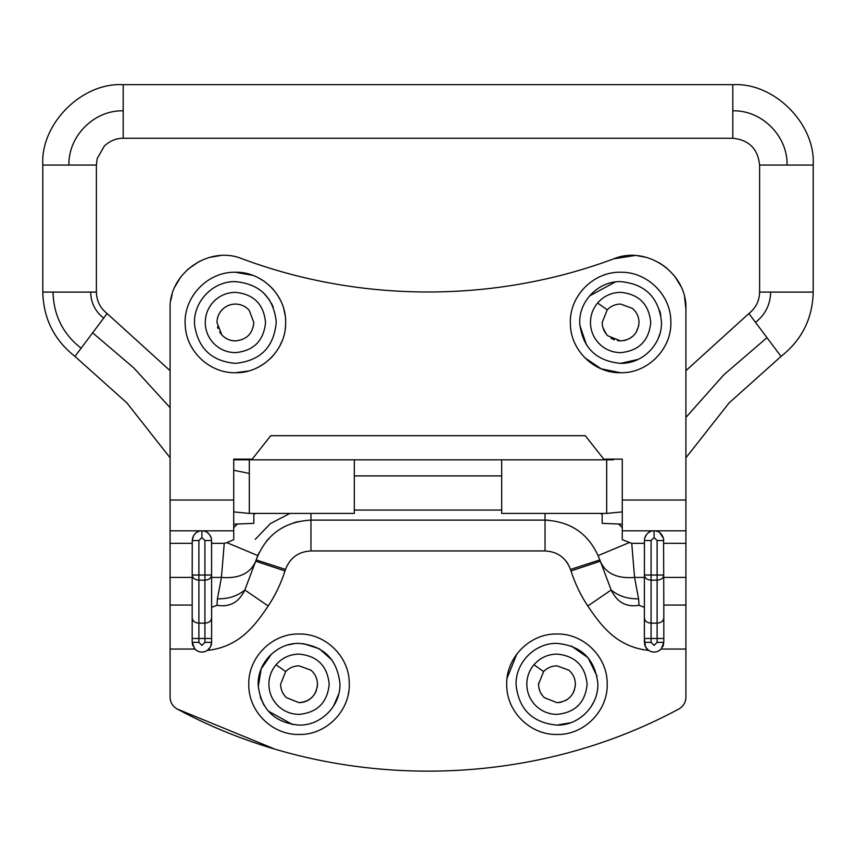 <?xml version="1.0" encoding="UTF-8"?>
<svg xmlns="http://www.w3.org/2000/svg" width="856" height="856" viewBox="0 0 856 856"><rect width="100%" height="100%" fill="white"/><g stroke="black" fill="none" stroke-linecap="round" stroke-linejoin="round"><path stroke-width="1.28" d="M354.309 459.822L354.309 513.418L249.321 513.418L233.731 511.888M501.691 459.822L501.691 513.418L606.679 513.418L606.679 459.822M231.741 340.538L235.4 340.913C246.592 339.821 252.734 333.68 253.825 322.487L249.203 310.279C245.49 306.234 240.889 304.169 235.4 304.062L233.506 304.169M231.248 304.543L228.167 305.549M225.845 306.737L224.272 307.807M217.478 326.757L217.97 328.447M219.639 332.032L221.522 334.6M220.217 312.055L218.665 314.773M217.959 316.57L217.253 319.299M253.825 322.487L249.203 310.279C245.49 306.234 240.889 304.169 235.4 304.062C230.253 304.148 225.845 306.009 222.196 309.637C218.783 313.243 217.049 317.523 216.975 322.487L221.822 334.931C225.513 338.826 230.039 340.816 235.4 340.913C246.592 339.821 252.734 333.68 253.825 322.487M213.176 342.86C219.211 349.227 226.626 352.479 235.4 352.64C253.708 350.853 263.755 340.795 265.542 322.487C263.755 304.18 253.708 294.132 235.4 292.345C226.968 292.474 219.767 295.513 213.797 301.462C208.211 307.358 205.365 314.366 205.258 322.487C205.354 330.266 207.987 337.061 213.176 342.86M633.215 335.916L629.074 338.848M626.068 340.078L623.735 340.645M602.378 325.237L602.175 322.487L607.236 309.808C610.906 306.063 615.357 304.148 620.6 304.062L632.498 308.428C636.736 312.151 638.908 316.838 639.025 322.487C637.934 333.68 631.792 339.821 620.6 340.913L617.411 340.635M614.341 339.821L610.991 338.206M606.369 334.193L602.934 327.73M638.726 325.783L636.222 332.246M620.6 340.913L607.921 335.852C604.176 332.182 602.26 327.73 602.175 322.487M620.6 352.64C612.629 352.533 605.706 349.772 599.853 344.358C593.722 338.355 590.597 331.069 590.458 322.487C590.533 315.158 592.908 308.674 597.584 303.024C603.683 296.08 611.355 292.527 620.6 292.345C638.908 294.132 648.955 304.18 650.742 322.487C648.955 340.795 638.908 350.853 620.6 352.64M607.236 309.808L597.584 303.024M313.168 696.067L313.114 696.142C309.38 700.379 304.693 702.551 299.044 702.658L286.364 697.608C282.619 693.938 280.704 689.476 280.618 684.244L285.679 671.564C289.349 667.819 293.801 665.904 299.044 665.818L310.942 670.173C315.179 673.907 317.351 678.594 317.469 684.244L317.234 687.154M284.267 695.254L282.705 692.75M281.528 689.957L280.843 687.079M316.495 690.139L314.955 693.531M317.469 684.244C316.378 695.436 310.236 701.567 299.044 702.658L286.364 697.608M299.044 665.818L310.942 670.173M299.044 714.385C291.072 714.279 284.149 711.518 278.296 706.104C272.165 700.101 269.03 692.814 268.891 684.244C268.977 676.914 271.352 670.419 276.028 664.77C282.127 657.836 289.799 654.273 299.044 654.091C317.351 655.878 327.399 665.925 329.185 684.244C327.399 702.551 317.351 712.599 299.044 714.385M285.679 671.564L276.028 664.77M567.592 699.288L565.324 700.657M561.611 702.07L558.925 702.562M542.212 695.286L540.767 693.039M540.136 691.744L538.905 687.903M538.531 684.244L543.592 671.564C547.262 667.819 551.713 665.904 556.956 665.818L568.855 670.173C573.092 673.907 575.275 678.594 575.382 684.244C574.29 695.436 568.149 701.567 556.956 702.658L544.277 697.608C540.532 693.938 538.617 689.476 538.531 684.244L538.563 683.142M575.382 684.244L575.221 686.64M574.515 689.829L572.846 693.563M556.956 665.818L568.855 670.173M556.956 714.385C548.985 714.279 542.062 711.518 536.209 706.104C530.078 700.101 526.954 692.814 526.815 684.244C526.889 676.914 529.265 670.419 533.941 664.77C540.04 657.836 547.722 654.273 556.956 654.091C575.264 655.878 585.322 665.925 587.109 684.244C585.322 702.551 575.264 712.599 556.956 714.385M543.592 671.564L533.941 664.77M235.4 281.624C212.513 280.971 192.386 302.553 194.633 325.334C198.314 348.638 211.903 361.318 235.4 363.351C260.459 360.858 274.08 347.065 276.263 321.974C273.599 297.428 259.978 283.978 235.4 281.624M285.637 321.856C285.979 295.234 262.022 271.577 235.4 272.251C262.246 271.555 286.332 295.641 285.647 322.487C286.332 349.334 262.246 373.419 235.4 372.735C262.482 373.441 286.696 348.927 285.637 321.856L285.626 320.968M280.533 300.413L277.654 295.309M273.61 289.874L271.62 287.67M264.247 281.346L259.443 278.371M252.681 275.311L235.4 272.251C207.259 271.448 182.521 297.974 185.281 325.997C186.469 351.549 209.827 373.323 235.4 372.735L248.433 371.012M242.13 372.274L248.721 370.937M258.844 366.924L264.6 363.383M273.096 355.7L274.027 354.609M281.292 342.956L281.731 341.919M285.166 329.389L285.423 327.206M579.747 323.515C578.592 301.323 598.387 281.025 620.6 281.624C644.942 283.903 658.564 297.182 661.453 321.46C662.608 343.652 642.813 363.95 620.6 363.351C596.258 361.072 582.636 347.793 579.747 323.515M603.469 275.257L605.588 274.541M620.6 372.735C594.214 373.387 570.385 350.147 570.374 323.75C568.951 296.465 593.294 271.512 620.6 272.251C646.986 271.587 670.815 294.828 670.826 321.225C672.249 348.51 647.906 373.462 620.6 372.735L601.201 368.84L584.808 357.744M258.191 685.271C257.035 663.079 276.83 642.781 299.044 643.38C323.386 645.659 337.007 658.938 339.896 683.216C341.041 705.408 321.257 725.695 299.044 725.107C274.701 722.828 261.08 709.549 258.191 685.271M348.66 692.162L348.21 694.591M274.337 727.996L271.32 726.145M516.104 685.271C514.959 663.079 534.743 642.781 556.956 643.38C581.299 645.659 594.92 658.938 597.809 683.216C598.965 705.408 579.17 725.695 556.956 725.107C532.614 722.828 518.993 709.549 516.104 685.271L516.104 685.26M507.073 678.241L516.799 654.048M651.084 540.543L651.084 575.039L657.108 575.039L657.108 540.543L654.091 537.525L651.084 540.543L644.429 540.543L644.622 538.392C646.601 533.202 649.758 530.677 654.091 530.827C658.425 530.677 661.581 533.202 663.571 538.392L663.807 605.064L685.913 605.064L685.913 697.191C685.72 702.455 683.345 706.403 678.787 709.036C525.135 791.854 330.865 791.854 177.213 709.036C172.655 706.403 170.28 702.455 170.087 697.191C170.28 702.455 172.655 706.403 177.213 709.036L273.631 748.615M645.103 536.883L645.798 535.492M648.099 532.903L650.699 531.448M651.93 531.073L652.657 530.934M655.707 530.966L657.248 531.362M659.591 532.539L663.571 538.392M192.429 538.392C194.419 533.202 197.576 530.677 201.909 530.827C206.243 530.677 209.399 533.202 211.379 538.392L211.571 540.543L204.916 540.543L201.909 537.525L198.892 540.543L192.247 540.543L193.552 535.589M195.874 532.935L198.517 531.437M199.769 531.073L200.39 530.955M203.792 531.02L205.729 531.619M206.82 532.165L208.607 533.513M210.448 535.92L211.058 537.279M663.807 618.021C663.411 621.124 661.174 622.836 657.108 623.136L651.084 623.136L651.084 642.375L654.091 645.381L657.108 642.375L657.108 580.154L651.084 580.154L651.084 575.039L644.386 575.039C644.782 578.142 647.008 579.854 651.084 580.154L651.084 623.136C647.008 622.836 644.782 621.124 644.386 618.021L644.429 540.543M663.807 605.064L663.807 642.375L661.153 649.041C657.301 652.561 653.117 653.01 648.613 650.389L645.499 646.901L644.386 638.48L663.807 638.48M663.614 644.322L662.769 646.74M660.746 649.447L658.189 651.181M656.295 651.833L654.091 652.09M652.186 651.898L650.057 651.213M647.585 649.586L646.13 647.928M645.05 645.927L644.504 643.915M198.892 642.375L201.909 645.381L204.916 642.375L204.916 580.154L198.892 580.154L198.892 642.375L192.193 642.375L192.793 645.734M211.507 643.808L210.94 645.927M209.592 648.313L208.479 649.522M207.676 650.186L206.221 651.074M205.28 651.48L204.06 651.844M199.127 651.683L198.036 651.277M195.949 650.046L194.077 648.12M211.571 540.543L211.614 607.364L216.964 605.256C229.569 607.503 238.856 602.421 244.837 590.009L268.206 605.995C259.946 618.043 254.96 624.987 245.897 633.354C235.86 642.257 224.433 647.757 211.614 649.832L207.387 650.389C202.883 653.01 198.699 652.561 194.847 649.041L192.193 642.375L192.193 577.426L170.087 577.426L170.087 500.011L233.731 500.011L233.731 530.827L170.087 530.827M192.193 577.426L192.247 540.543M216.964 605.256L217.413 598.847C228.392 599.007 237.529 596.054 244.837 590.009L256.179 559.91C265.874 534.829 284.128 521.572 310.974 520.116L545.026 520.116C571.872 521.572 590.126 534.829 599.821 559.91L611.163 590.009C617.133 602.41 626.421 607.503 639.036 605.256L644.386 607.364L644.386 642.375L651.084 642.375M211.614 607.364L211.614 642.375L210.501 646.901L207.387 650.389M282.127 340.945L279.43 346.691M273.032 355.786L270.378 358.557M261.198 365.608L258.362 367.181M260.577 279.013L263.637 280.929M283.828 309.091L285.176 315.618M170.087 500.011L170.087 309.091C168.653 273.203 209.078 245.041 242.248 258.822C360.847 303.045 495.153 303.045 613.752 258.822C646.922 245.041 687.347 273.203 685.913 309.091L685.913 530.827L622.269 530.827L622.269 459.148L603.769 459.148L585.269 435.704L270.731 435.704L252.231 459.148L233.731 459.148L233.731 500.011M170.772 300.542L172.163 294.325M175.052 286.546L180.359 277.537M187.475 269.565L199.394 261.315M209.613 257.378L220.238 255.612M613.752 258.822L634.735 255.548M637.485 255.751L646.098 257.303M659.291 262.781L666.856 268.11M674.87 276.499L680.766 286.161M684.565 297.16L685.913 309.091M613.495 459.822L233.731 459.822M644.515 543.325L631.749 543.325L622.269 539.708L622.269 530.827M192.322 543.325L170.087 543.325M255.912 513.418L253.825 514.21L253.825 523.348L233.731 524.172M622.269 524.172L602.175 523.348L602.175 513.418M571.005 570.941L600.238 561.226C605.673 573.456 617.112 578.859 634.563 577.426L638.587 598.847C627.608 599.007 618.471 596.054 611.163 590.009L587.794 605.995C580.593 595.113 574.997 583.428 571.005 570.941L570.513 569.433C566.009 557.78 557.513 551.606 545.026 550.932L310.974 550.932C298.487 551.606 289.991 557.78 285.487 569.433L284.995 570.941C281.014 583.407 275.418 595.091 268.206 605.995M648.613 650.389L644.386 649.832C631.567 647.757 620.14 642.257 610.103 633.354C601.051 624.998 596.054 618.053 587.794 605.995M599.821 559.91L570.513 569.433M233.731 530.827L233.731 539.708L226.829 542.64L257.795 555.555L256.179 559.91L285.487 569.433M217.413 598.847L221.436 577.426C238.888 578.859 250.327 573.456 255.762 561.226L284.995 570.941M194.847 649.041L170.087 649.041L170.087 577.426M233.731 527.553L237.262 524.172M297.92 521.614L293.458 522.834M269.148 538.103L266.344 541.281M258.919 553.04L257.795 555.555M211.614 577.426L221.436 577.426L224.251 543.325L211.486 543.325M226.829 542.64L224.251 543.325M600.088 513.418L602.175 514.21M548.428 520.213L545.026 520.116L545.026 550.932M598.205 555.555L629.171 542.64M618.738 524.182L622.269 527.553M631.749 543.325L634.563 577.426L644.386 577.426M638.587 598.847L639.036 605.256M685.913 530.827L685.913 543.325L663.678 543.325M685.913 543.325L685.913 577.426L663.807 577.426M253.825 514.21L253.825 513.418M685.913 605.064L685.913 577.426M170.087 649.041L170.087 697.191M249.321 459.822L249.321 513.418M96.396 292.099L90.661 292.099C90.918 302.821 95.251 311.488 103.683 318.122L107.118 313.542C100.195 308.074 96.621 300.927 96.396 292.099L96.396 165.058L42.8 165.058L42.8 292.099L53.04 292.099C53.586 315.211 62.937 333.926 81.106 348.221L74.964 356.417C54.174 340.025 43.453 318.593 42.8 292.099M90.661 292.099L53.04 292.099M96.396 165.058L97.188 158.606L104.379 145.98C110.049 140.78 116.32 138.212 123.189 138.265L732.811 138.265L732.811 84.669L123.189 84.669L123.189 110.799C94.192 110.049 68.18 136.061 68.919 165.058M123.189 138.265L123.189 110.799M732.811 138.265C748.968 139.924 757.902 148.858 759.604 165.058L759.604 292.099L813.2 292.099L813.2 165.058L787.081 165.058C787.82 136.061 761.808 110.049 732.811 110.799M759.604 165.058L787.081 165.058M233.731 470.276L249.321 473.411M103.683 318.122L92.651 332.824L133.718 367.834L170.087 407.691M92.651 332.824L81.106 348.221M759.604 292.099C759.39 300.916 755.816 308.064 748.882 313.542L755.516 322.38C765.317 314.666 770.357 304.565 770.657 292.099M755.516 322.38L781.036 356.417C801.826 340.014 812.547 318.571 813.2 292.099M685.913 417.45L723.769 374.842L766.976 337.671M273.267 307.133L271.448 303.238M269.608 300.124L263.359 292.688M579.758 323.9L579.737 322.937M589.57 295.898L615.368 281.956M659.708 310.632L660.832 315.297M586.574 345.118L579.833 325.334M659.762 334.15L658.039 338.869M638.116 359.413L620.6 363.351M299.044 633.996C325.43 633.344 349.259 656.584 349.269 682.981C350.682 710.266 326.35 735.218 299.044 734.48C272.657 735.144 248.818 711.903 248.818 685.506C247.395 658.221 271.726 633.269 299.044 633.996M258.255 686.833L261.155 668.932L271.502 654.048M287.894 644.932L294.132 643.669M303.281 643.594L319.406 648.816L332.021 660.115M292.699 724.615L268.196 711.036M264.108 705.451L260.224 696.998M338.741 693.948L333.498 706.2M556.956 633.996C583.343 633.344 607.182 656.584 607.182 682.981C608.605 710.266 584.274 735.218 556.956 734.48C530.57 735.144 506.741 711.903 506.731 685.506C505.318 658.221 529.65 633.269 556.956 633.996M536.84 648.666L540.789 646.708M571.209 645.938L588.04 657.708L597.017 676.176M597.798 682.853L597.82 683.537M593.978 701.535L590.875 707.035M583.771 715.081L578.207 719.147M570.685 722.732L556.956 725.107M654.091 537.525L654.091 530.827M657.108 540.543L663.753 540.543M201.909 537.525L201.909 530.827M657.108 580.154L657.108 575.039L663.807 575.039C663.411 578.142 661.174 579.854 657.108 580.154M663.807 642.375L657.108 642.375M211.614 642.375L204.916 642.375M211.614 638.48L192.193 638.48M211.614 618.021C211.218 621.124 208.992 622.836 204.916 623.136L198.892 623.136C194.826 622.836 192.589 621.124 192.193 618.021M198.892 540.543L198.892 575.039L192.193 575.039C192.589 578.142 194.826 579.854 198.892 580.154L198.892 575.039L211.614 575.039C211.218 578.142 208.992 579.854 204.916 580.154L204.916 540.543M289.949 513.418L270.475 523.519L255.27 539.323M622.269 500.011L685.913 500.011M310.974 513.418L310.974 550.932M170.087 605.064L192.193 605.064M685.913 649.041L661.153 649.041M566.03 561.076L568.02 563.965M354.309 510.069L501.691 510.069M509.909 520.116L545.026 520.116L545.026 513.418M501.691 475.904L354.309 475.904M170.087 457.789L126.913 402.93L74.964 356.417M107.118 313.542L170.087 370.669M42.8 165.058C40.36 123.863 81.844 82.251 123.189 84.669M732.811 84.669C774.006 82.24 815.618 123.713 813.2 165.058M748.882 313.542L685.913 370.669M781.036 356.417L729.087 402.93L685.913 457.789M622.269 511.888L606.679 513.418M266.377 541.249L268.763 538.51"/></g></svg>
